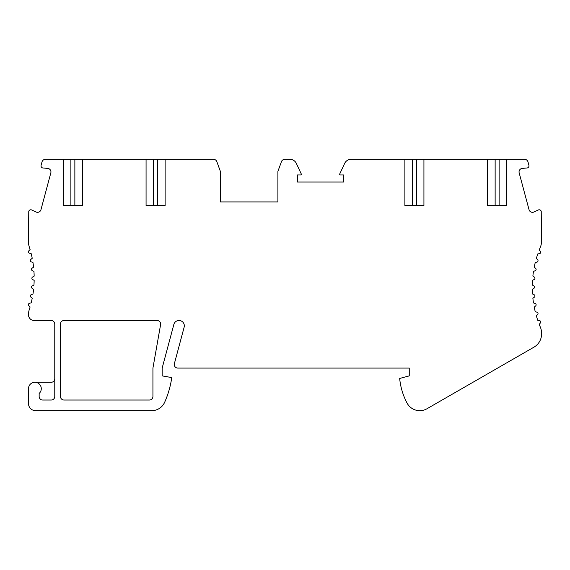 <?xml version="1.0" encoding="UTF-8"?>
<svg xmlns="http://www.w3.org/2000/svg" width="570" height="570" viewBox="0 0 570 570"><rect width="100%" height="100%" fill="white"/><g stroke="black" fill="none" stroke-linecap="round" stroke-linejoin="round"><path stroke-width="0.85" d="M277.896 171.392L277.896 201.922L220.383 201.922L220.383 171.392L216.842 161.659A3.548 3.548 0 0 0 213.508 159.322L45.422 159.322A3.548 3.548 0 0 0 41.995 161.958L41.097 165.307A2.13 2.13 0 0 0 42.971 167.979L47.716 168.399A3.548 3.548 0 0 1 50.837 172.852L40.962 209.696A3.548 3.548 0 0 1 36.031 211.997L31.713 209.981A2.13 2.13 0 0 0 28.756 211.363L28.5 242.214A14.2 14.2 0 0 0 29.191 246.582A102.956 102.956 0 0 1 30.103 249.553L28.828 250.829A1.418 1.418 0 0 0 29.462 253.201L31.2 253.671A102.956 102.956 0 0 1 32.226 258.281L30.844 259.435A1.418 1.418 0 0 0 31.272 261.858L32.967 262.478A102.956 102.956 0 0 1 33.58 267.159L32.105 268.192A1.418 1.418 0 0 0 32.319 270.643L33.951 271.406A102.956 102.956 0 0 1 34.157 276.122L32.597 277.02A1.418 1.418 0 0 0 32.597 279.485L34.157 280.383A102.956 102.956 0 0 1 33.951 285.1L32.319 285.862A1.418 1.418 0 0 0 32.105 288.313L33.58 289.346A102.956 102.956 0 0 1 32.967 294.027L31.272 294.647A1.418 1.418 0 0 0 30.844 297.07L32.226 298.224A102.956 102.956 0 0 1 31.2 302.834L29.462 303.304A1.418 1.418 0 0 0 28.828 305.677L30.103 306.952A102.956 102.956 0 0 1 29.191 309.923A14.2 14.2 0 0 0 28.5 314.291L28.5 314.818A5.679 5.679 0 0 0 34.179 320.504L51.222 320.504A3.548 3.548 0 0 1 54.77 324.052L54.77 396.478A3.548 3.548 0 0 1 51.222 400.026L42.7 400.026A3.548 3.548 0 0 1 39.152 396.478L39.152 393.428A6.391 6.391 0 0 0 37.499 382.833A6.391 6.391 0 0 0 28.5 388.662L28.5 403.574A7.104 7.104 0 0 0 35.604 410.678L151.691 410.678A14.2 14.2 0 0 0 164.659 402.263A92.019 92.019 0 0 0 171.748 377.575L162.165 375.886L162.165 368.078L173.85 324.451A5.322 5.322 0 0 1 180.376 320.682A5.322 5.322 0 0 1 184.138 327.209L174.384 363.603A3.548 3.548 0 0 0 177.819 368.078L409.253 368.078L409.253 375.886L399.67 378.452A66.006 66.006 0 0 0 407.009 402.983A14.428 14.428 0 0 0 426.966 408.754L533.94 347.173A15.247 15.247 0 0 0 541.5 335.545L541.5 332.716A14.2 14.2 0 0 0 540.381 327.194A102.956 102.956 0 0 1 539.227 324.344L540.389 322.962A1.418 1.418 0 0 0 539.541 320.654L537.774 320.34A102.956 102.956 0 0 1 536.349 315.837L537.624 314.562A1.418 1.418 0 0 0 536.99 312.189L535.244 311.719A102.956 102.956 0 0 1 534.225 307.109L535.608 305.947A1.418 1.418 0 0 0 535.18 303.525L533.484 302.912A102.956 102.956 0 0 1 532.872 298.231L534.346 297.198A1.418 1.418 0 0 0 534.133 294.747L532.501 293.985A102.956 102.956 0 0 1 532.295 289.268L533.848 288.363A1.418 1.418 0 0 0 533.848 285.905L532.295 285.007A102.956 102.956 0 0 1 532.501 280.29L534.133 279.528A1.418 1.418 0 0 0 534.346 277.077L532.872 276.044A102.956 102.956 0 0 1 533.484 271.363L535.18 270.743A1.418 1.418 0 0 0 535.608 268.32L534.225 267.166A102.956 102.956 0 0 1 535.244 262.549L536.99 262.086A1.418 1.418 0 0 0 537.624 259.713L536.349 258.438A102.956 102.956 0 0 1 537.774 253.935L539.541 253.621A1.418 1.418 0 0 0 540.389 251.306L539.227 249.931A102.956 102.956 0 0 1 540.381 247.081A14.2 14.2 0 0 0 541.5 241.559L541.244 211.363A2.13 2.13 0 0 0 538.287 209.981L533.969 211.997A3.548 3.548 0 0 1 529.038 209.696L519.163 172.852A3.548 3.548 0 0 1 522.284 168.399L527.029 167.979A2.13 2.13 0 0 0 528.903 165.307L528.005 161.958A3.548 3.548 0 0 0 524.578 159.322L351.084 159.322A7.104 7.104 0 0 0 344.651 163.419L339.741 173.936A0.713 0.713 0 0 0 340.383 174.947L343.575 174.947L343.575 182.044L297.426 182.044L297.426 174.947L300.618 174.947A0.713 0.713 0 0 0 301.266 173.936L296.357 163.419A7.104 7.104 0 0 0 289.923 159.322L284.779 159.322A3.548 3.548 0 0 0 281.445 161.659L277.896 171.392M277.896 201.922L220.383 201.922M487.592 159.322L487.592 205.478L506.652 205.478L506.652 159.322M404.878 159.322L404.878 205.478L423.93 205.478L423.93 159.322M146.07 159.322L146.07 205.478L165.122 205.478L165.122 159.322M63.348 159.322L63.348 205.478L82.408 205.478L82.408 159.322M60.449 324.052A3.548 3.548 0 0 1 64.004 320.504L157.092 320.504A3.548 3.548 0 0 1 160.59 324.665L152.931 368.078L152.931 396.478A3.548 3.548 0 0 1 149.383 400.026L64.004 400.026A3.548 3.548 0 0 1 60.449 396.478L60.449 324.052M34.891 382.278L51.222 382.278A3.548 3.548 0 0 0 54.77 378.722M153.608 205.478L153.608 159.322M74.862 205.478L74.862 159.322M70.887 205.478L70.887 159.322M157.584 205.478L157.584 159.322M416.392 205.478L416.392 159.322M412.416 205.478L412.416 159.322M495.138 205.478L495.138 159.322M499.113 205.478L499.113 159.322"/></g></svg>

